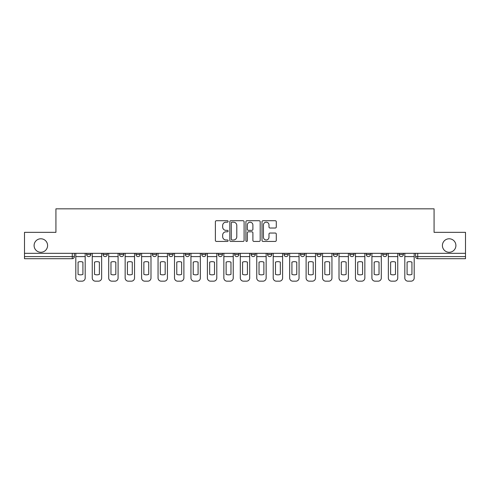 <?xml version="1.0" encoding="UTF-8"?>
<svg xmlns="http://www.w3.org/2000/svg" width="490" height="490" viewBox="0 0 490 490"><rect width="100%" height="100%" fill="white"/><g stroke="black" fill="none" stroke-linecap="round" stroke-linejoin="round"><path stroke-width="0.73" d="M228.126 221.456A0.723 0.723 0 0 0 227.403 220.727L216.409 220.727A1.035 1.035 0 0 0 215.373 221.762L215.373 240.394A1.035 1.035 0 0 0 216.409 241.429L227.403 241.429A0.723 0.723 0 0 0 228.126 240.706A0.723 0.723 0 0 0 227.403 239.984L225.982 239.984A3.314 3.314 0 0 1 222.668 236.67L222.668 235.114A3.314 3.314 0 0 1 225.982 231.807L227.403 231.807A0.723 0.723 0 0 0 228.126 231.078A0.723 0.723 0 0 0 227.403 230.355L225.982 230.355A3.314 3.314 0 0 1 222.668 227.042L222.668 225.492A3.314 3.314 0 0 1 225.982 222.178L227.403 222.178A0.723 0.723 0 0 0 228.126 221.456M442.409 245.527A6.75 6.75 0 0 0 449.152 252.277A6.75 6.75 0 0 0 455.902 245.527A6.75 6.75 0 0 0 449.152 238.777A6.75 6.75 0 0 0 442.409 245.527M34.098 245.527A6.75 6.75 0 0 0 40.848 252.277A6.75 6.75 0 0 0 47.591 245.527A6.75 6.75 0 0 0 40.848 238.777A6.75 6.75 0 0 0 34.098 245.527M267.565 253.33L267.565 254.488L271.785 254.488A2.107 2.107 0 0 1 269.678 256.601A2.107 2.107 0 0 1 267.565 254.488L267.565 253.33M218.215 253.33L218.215 254.488L222.436 254.488A2.107 2.107 0 0 1 220.322 256.601A2.107 2.107 0 0 1 218.215 254.488L218.215 253.33M185.312 253.33L185.312 254.488L189.532 254.488A2.107 2.107 0 0 1 187.425 256.601A2.107 2.107 0 0 1 185.312 254.488L185.312 253.33M168.866 253.33L168.866 254.488L173.08 254.488A2.107 2.107 0 0 1 170.973 256.601A2.107 2.107 0 0 1 168.866 254.488L168.866 253.33M135.963 253.33L135.963 254.488L140.183 254.488A2.107 2.107 0 0 1 138.07 256.601A2.107 2.107 0 0 1 135.963 254.488L135.963 253.33M275.251 228.028A1.035 1.035 0 0 0 276.286 226.993L276.286 221.762A1.035 1.035 0 0 0 275.251 220.727L263.038 220.727A1.035 1.035 0 0 0 262.003 221.762L262.003 240.394A1.035 1.035 0 0 0 263.038 241.429L275.251 241.429A1.035 1.035 0 0 0 276.286 240.394L276.286 234.079A1.035 1.035 0 0 0 275.251 233.044L270.021 233.044A1.035 1.035 0 0 0 268.986 234.079L268.986 237.215A2.768 2.768 0 0 1 266.217 239.984A2.768 2.768 0 0 1 263.449 237.215L263.449 224.947A2.768 2.768 0 0 1 266.217 222.178A2.768 2.768 0 0 1 268.986 224.947L268.986 226.993A1.035 1.035 0 0 0 270.021 228.028L275.251 228.028M24.5 253.33L24.5 232.346L55.927 232.346L55.927 208.832L434.073 208.832L434.073 232.346L465.5 232.346L465.5 253.33L24.5 253.33L24.5 256.601L74.376 256.601L74.376 253.33L74.376 256.601A2.107 2.107 0 0 1 72.269 258.708L24.5 258.708L24.5 256.601M244.094 221.762A1.035 1.035 0 0 0 243.058 220.727L230.845 220.727A1.035 1.035 0 0 0 229.81 221.762L229.81 240.394A1.035 1.035 0 0 0 230.845 241.429L243.058 241.429A1.035 1.035 0 0 0 244.094 240.394L244.094 221.762M246.942 220.727L259.155 220.727A1.035 1.035 0 0 1 260.19 221.762L260.19 240.394A1.035 1.035 0 0 1 259.155 241.429L253.93 241.429A1.035 1.035 0 0 1 252.895 240.394L252.895 232.842A1.035 1.035 0 0 0 251.86 231.807L248.387 231.807A1.035 1.035 0 0 0 247.352 232.842L247.352 240.706A0.723 0.723 0 0 1 246.629 241.429A0.723 0.723 0 0 1 245.907 240.706L245.907 221.762A1.035 1.035 0 0 1 246.942 220.727M415.624 253.33L415.624 256.601L465.5 256.601L465.5 258.708L417.731 258.708A2.107 2.107 0 0 1 415.624 256.601L415.624 253.33M465.5 253.33L465.5 256.601M399.172 253.33L399.172 254.488L403.386 254.488L403.386 253.33L403.386 254.488A2.107 2.107 0 0 1 401.279 256.601A2.107 2.107 0 0 1 399.172 254.488A2.107 2.107 0 0 0 401.279 256.601M386.941 254.488L386.941 253.33L386.941 254.488A2.107 2.107 0 0 1 384.828 256.601A2.107 2.107 0 0 1 382.721 254.488L386.941 254.488A2.107 2.107 0 0 1 384.828 256.601M382.721 253.33L382.721 254.488M370.489 253.33L370.489 254.488A2.107 2.107 0 0 1 368.376 256.601A2.107 2.107 0 0 1 366.269 254.488L370.489 254.488A2.107 2.107 0 0 1 368.376 256.601M366.269 253.33L366.269 254.488M354.037 253.33L354.037 254.488A2.107 2.107 0 0 1 351.93 256.601A2.107 2.107 0 0 1 349.817 254.488L354.037 254.488M349.817 253.33L349.817 254.488M337.586 253.33L337.586 254.488A2.107 2.107 0 0 1 335.479 256.601A2.107 2.107 0 0 1 333.372 254.488L337.586 254.488M333.372 253.33L333.372 254.488M321.134 253.33L321.134 254.488A2.107 2.107 0 0 1 319.027 256.601A2.107 2.107 0 0 1 316.92 254.488L321.134 254.488M316.92 253.33L316.92 254.488M304.688 253.33L304.688 254.488A2.107 2.107 0 0 1 302.575 256.601A2.107 2.107 0 0 1 300.468 254.488A2.107 2.107 0 0 0 302.575 256.601M300.468 253.33L300.468 254.488L304.688 254.488M288.236 253.33L288.236 254.488A2.107 2.107 0 0 1 286.123 256.601A2.107 2.107 0 0 1 284.016 254.488A2.107 2.107 0 0 0 286.123 256.601M284.016 253.33L284.016 254.488L288.236 254.488M271.785 253.33L271.785 254.488A2.107 2.107 0 0 1 269.678 256.601M255.333 253.33L255.333 254.488A2.107 2.107 0 0 1 253.226 256.601A2.107 2.107 0 0 1 251.119 254.488L255.333 254.488M251.119 253.33L251.119 254.488M238.881 253.33L238.881 254.488A2.107 2.107 0 0 1 236.774 256.601A2.107 2.107 0 0 1 234.667 254.488L238.881 254.488L238.881 253.33M234.667 253.33L234.667 254.488M222.436 253.33L222.436 254.488M205.984 253.33L205.984 254.488A2.107 2.107 0 0 1 203.877 256.601A2.107 2.107 0 0 1 201.764 254.488L205.984 254.488L205.984 253.33M201.764 253.33L201.764 254.488M189.532 253.33L189.532 254.488L189.532 253.33M173.08 254.488L173.08 253.33L173.08 254.488A2.107 2.107 0 0 1 170.973 256.601M156.629 253.33L156.629 254.488A2.107 2.107 0 0 1 154.522 256.601A2.107 2.107 0 0 1 152.415 254.488A2.107 2.107 0 0 0 154.522 256.601A2.107 2.107 0 0 0 156.629 254.488L156.629 253.33M152.415 253.33L152.415 254.488L156.629 254.488M140.183 253.33L140.183 254.488M123.731 253.33L123.731 254.488A2.107 2.107 0 0 1 121.624 256.601A2.107 2.107 0 0 1 119.511 254.488A2.107 2.107 0 0 0 121.624 256.601A2.107 2.107 0 0 0 123.731 254.488L119.511 254.488L119.511 253.33M103.059 253.33L103.059 254.488L107.279 254.488L107.279 253.33L107.279 254.488A2.107 2.107 0 0 1 105.172 256.601A2.107 2.107 0 0 1 103.059 254.488A2.107 2.107 0 0 0 105.172 256.601M86.614 253.33L86.614 254.488L90.828 254.488L90.828 253.33L90.828 254.488A2.107 2.107 0 0 1 88.721 256.601A2.107 2.107 0 0 1 86.614 254.488A2.107 2.107 0 0 0 88.721 256.601M72.269 253.33L72.269 258.708A2.107 2.107 0 0 0 74.376 256.601M231.984 222.178A0.723 0.723 0 0 0 231.262 222.901L231.262 239.255A0.723 0.723 0 0 0 231.984 239.984L233.485 239.984A3.314 3.314 0 0 0 236.799 236.67L236.799 225.492A3.314 3.314 0 0 0 233.485 222.178L231.984 222.178M252.895 225.002A2.768 2.768 0 0 0 250.127 222.233A2.768 2.768 0 0 0 247.352 225.002L247.352 229.32A1.035 1.035 0 0 0 248.387 230.355L251.86 230.355A1.035 1.035 0 0 0 252.895 229.32L252.895 225.002M75.803 256.601L75.803 278.008A3.161 3.161 149.7 0 0 78.963 281.168L82.026 281.168A3.161 3.161 -30.3 0 0 85.187 278.008L85.187 256.601L75.803 256.601L75.803 253.33M85.187 256.601L85.187 253.33M82.92 274.375L82.92 262.125A6.535 6.535 149.7 0 0 78.069 262.125L78.069 274.375A6.535 6.535 -30.3 0 0 82.92 274.375M92.255 256.601L92.255 278.008A3.161 3.161 149.7 0 0 95.415 281.168L98.472 281.168A3.161 3.161 -30.3 0 0 101.638 278.008L101.638 256.601L92.255 256.601L92.255 253.33M101.638 256.601L101.638 253.33M99.372 274.375L99.372 262.125A6.535 6.535 149.7 0 0 94.521 262.125L94.521 274.375A6.535 6.535 -30.3 0 0 99.372 274.375M108.7 256.601L108.7 278.008A3.161 3.161 149.7 0 0 111.867 281.168L114.923 281.168A3.161 3.161 -30.3 0 0 118.09 278.008L118.09 256.601L108.7 256.601L108.7 253.33M118.09 256.601L118.09 253.33M115.824 274.375L115.824 262.125A6.535 6.535 149.7 0 0 110.973 262.125L110.973 274.375A6.535 6.535 -30.3 0 0 115.824 274.375M125.152 256.601L125.152 278.008A3.161 3.161 149.7 0 0 128.319 281.168L131.375 281.168A3.161 3.161 -30.3 0 0 134.542 278.008L134.542 256.601L125.152 256.601L125.152 253.33M134.542 256.601L134.542 253.33M132.269 274.375L132.269 262.125A6.535 6.535 149.7 0 0 127.418 262.125L127.418 274.375A6.535 6.535 -30.3 0 0 132.269 274.375M141.604 256.601L141.604 278.008A3.161 3.161 149.7 0 0 144.771 281.168L147.827 281.168A3.161 3.161 -30.3 0 0 150.987 278.008L150.987 256.601L141.604 256.601L141.604 253.33M150.987 256.601L150.987 253.33M148.721 274.375L148.721 262.125A6.535 6.535 149.7 0 0 143.87 262.125L143.87 274.375A6.535 6.535 -30.3 0 0 148.721 274.375M158.056 256.601L158.056 278.008A3.161 3.161 149.7 0 0 161.216 281.168L164.279 281.168A3.161 3.161 -30.3 0 0 167.439 278.008L167.439 256.601L158.056 256.601L158.056 253.33M167.439 256.601L167.439 253.33M165.173 274.375L165.173 262.125A6.535 6.535 149.7 0 0 160.322 262.125L160.322 274.375A6.535 6.535 -30.3 0 0 165.173 274.375M174.507 256.601L174.507 278.008A3.161 3.161 149.7 0 0 177.668 281.168L180.724 281.168A3.161 3.161 -30.3 0 0 183.891 278.008L183.891 256.601L174.507 256.601L174.507 253.33M183.891 256.601L183.891 253.33M181.625 274.375L181.625 262.125A6.535 6.535 149.7 0 0 176.774 262.125L176.774 274.375A6.535 6.535 -30.3 0 0 181.625 274.375M190.953 256.601L190.953 278.008A3.161 3.161 149.7 0 0 194.12 281.168L197.176 281.168A3.161 3.161 -30.3 0 0 200.343 278.008L200.343 256.601L190.953 256.601L190.953 253.33M200.343 256.601L200.343 253.33M198.076 274.375L198.076 262.125A6.535 6.535 149.7 0 0 193.225 262.125L193.225 274.375A6.535 6.535 -30.3 0 0 198.076 274.375M207.405 256.601L207.405 278.008A3.161 3.161 149.7 0 0 210.571 281.168L213.628 281.168A3.161 3.161 -30.3 0 0 216.794 278.008L216.794 256.601L207.405 256.601L207.405 253.33M216.794 256.601L216.794 253.33M214.522 274.375L214.522 262.125A6.535 6.535 149.7 0 0 209.671 262.125L209.671 274.375A6.535 6.535 -30.3 0 0 214.522 274.375M223.857 256.601L223.857 278.008A3.161 3.161 149.7 0 0 227.023 281.168L230.079 281.168A3.161 3.161 -30.3 0 0 233.24 278.008L233.24 256.601L223.857 256.601L223.857 253.33M233.24 256.601L233.24 253.33M230.974 274.375L230.974 262.125A6.535 6.535 149.7 0 0 226.123 262.125L226.123 274.375A6.535 6.535 -30.3 0 0 230.974 274.375M240.308 256.601L240.308 278.008A3.161 3.161 149.7 0 0 243.469 281.168L246.531 281.168A3.161 3.161 -30.3 0 0 249.692 278.008L249.692 256.601L240.308 256.601L240.308 253.33M249.692 256.601L249.692 253.33M247.425 274.375L247.425 262.125A6.535 6.535 149.7 0 0 242.575 262.125L242.575 274.375A6.535 6.535 -30.3 0 0 247.425 274.375M256.76 256.601L256.76 278.008A3.161 3.161 149.7 0 0 259.921 281.168L262.977 281.168A3.161 3.161 -30.3 0 0 266.144 278.008L266.144 256.601L256.76 256.601L256.76 253.33M266.144 256.601L266.144 253.33M263.877 274.375L263.877 262.125A6.535 6.535 149.7 0 0 259.026 262.125L259.026 274.375A6.535 6.535 -30.3 0 0 263.877 274.375M273.206 256.601L273.206 278.008A3.161 3.161 149.7 0 0 276.372 281.168L279.429 281.168A3.161 3.161 -30.3 0 0 282.595 278.008L282.595 256.601L273.206 256.601L273.206 253.33M282.595 256.601L282.595 253.33M280.329 274.375L280.329 262.125A6.535 6.535 149.7 0 0 275.478 262.125L275.478 274.375A6.535 6.535 -30.3 0 0 280.329 274.375M289.657 256.601L289.657 278.008A3.161 3.161 149.7 0 0 292.824 281.168L295.88 281.168A3.161 3.161 -30.3 0 0 299.047 278.008L299.047 256.601L289.657 256.601L289.657 253.33M299.047 256.601L299.047 253.33M296.775 274.375L296.775 262.125A6.535 6.535 149.7 0 0 291.924 262.125L291.924 274.375A6.535 6.535 -30.3 0 0 296.775 274.375M306.109 256.601L306.109 278.008A3.161 3.161 149.7 0 0 309.276 281.168L312.332 281.168A3.161 3.161 -30.3 0 0 315.493 278.008L315.493 256.601L306.109 256.601L306.109 253.33M315.493 256.601L315.493 253.33M313.226 274.375L313.226 262.125A6.535 6.535 149.7 0 0 308.375 262.125L308.375 274.375A6.535 6.535 -30.3 0 0 313.226 274.375M322.561 256.601L322.561 278.008A3.161 3.161 149.7 0 0 325.721 281.168L328.784 281.168A3.161 3.161 -30.3 0 0 331.944 278.008L331.944 256.601L322.561 256.601L322.561 253.33M331.944 256.601L331.944 253.33M329.678 274.375L329.678 262.125A6.535 6.535 149.7 0 0 324.827 262.125L324.827 274.375A6.535 6.535 -30.3 0 0 329.678 274.375M339.013 256.601L339.013 278.008A3.161 3.161 149.7 0 0 342.173 281.168L345.23 281.168A3.161 3.161 -30.3 0 0 348.396 278.008L348.396 256.601L339.013 256.601L339.013 253.33M348.396 256.601L348.396 253.33M346.13 274.375L346.13 262.125A6.535 6.535 149.7 0 0 341.279 262.125L341.279 274.375A6.535 6.535 -30.3 0 0 346.13 274.375M355.458 256.601L355.458 278.008A3.161 3.161 149.7 0 0 358.625 281.168L361.681 281.168A3.161 3.161 -30.3 0 0 364.848 278.008L364.848 256.601L355.458 256.601L355.458 253.33M364.848 256.601L364.848 253.33M362.582 274.375L362.582 262.125A6.535 6.535 149.7 0 0 357.731 262.125L357.731 274.375A6.535 6.535 -30.3 0 0 362.582 274.375M371.91 256.601L371.91 278.008A3.161 3.161 149.7 0 0 375.077 281.168L378.133 281.168A3.161 3.161 -30.3 0 0 381.3 278.008L381.3 256.601L371.91 256.601L371.91 253.33M381.3 256.601L381.3 253.33M379.027 274.375L379.027 262.125A6.535 6.535 149.7 0 0 374.176 262.125L374.176 274.375A6.535 6.535 -30.3 0 0 379.027 274.375M388.362 256.601L388.362 278.008A3.161 3.161 149.7 0 0 391.528 281.168L394.585 281.168A3.161 3.161 -30.3 0 0 397.745 278.008L397.745 256.601L388.362 256.601L388.362 253.33M397.745 256.601L397.745 253.33M395.479 274.375L395.479 262.125A6.535 6.535 149.7 0 0 390.628 262.125L390.628 274.375A6.535 6.535 -30.3 0 0 395.479 274.375M404.813 256.601L404.813 278.008A3.161 3.161 149.7 0 0 407.974 281.168L411.037 281.168A3.161 3.161 -30.3 0 0 414.197 278.008L414.197 256.601L404.813 256.601L404.813 253.33M414.197 256.601L414.197 253.33M411.931 274.375L411.931 262.125A6.535 6.535 149.7 0 0 407.08 262.125L407.08 274.375A6.535 6.535 -30.3 0 0 411.931 274.375M417.731 253.33L417.731 258.708"/></g></svg>
